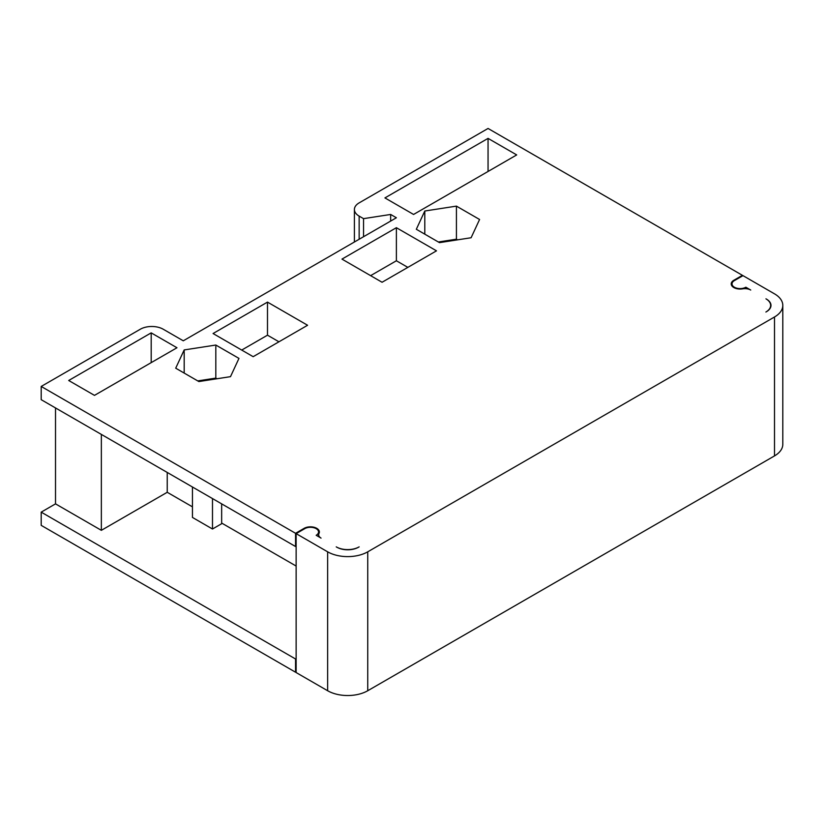 <?xml version="1.0" encoding="UTF-8"?>
<svg xmlns="http://www.w3.org/2000/svg" width="824" height="824" viewBox="0 0 824 824"><rect width="100%" height="100%" fill="white"/><g stroke="black" fill="none" stroke-linecap="round" stroke-linejoin="round"><path stroke-width="1.24" d="M327.643 690.739A28.356 16.367 0 0 0 367.741 690.739L774.498 455.909A28.356 16.367 0 0 0 782.8 444.332L782.8 305.416A28.356 16.367 180 0 1 774.498 316.993L367.741 551.822A28.356 16.367 180 0 1 327.643 551.822L296.135 533.633L296.135 672.549L327.643 690.739L327.643 551.822M295.558 672.219L295.558 658.994L41.2 512.137L41.2 525.362L295.558 672.219L296.135 671.89M318.558 536.661L318.558 531.985A8.106 4.676 180 0 0 316.189 528.668A8.106 4.676 180 0 0 304.726 528.668L296.135 533.633M318.558 531.985A8.106 4.676 180 0 1 316.189 535.291L321.041 538.093A8.106 4.676 180 0 1 318.661 534.776A8.106 4.676 180 0 1 319.001 533.447A8.91 5.15 0 0 0 319.372 531.985A8.91 5.15 0 0 0 316.756 528.339A8.91 5.15 0 0 0 304.159 528.339L295.558 533.303L41.2 386.446L140.307 329.229A16.202 9.352 180 0 1 163.224 329.229L183.278 340.806L396.385 217.763L390.658 214.456L363.549 218.648L363.549 236.725M336.233 546.868L336.81 547.188A15.399 8.889 0 0 0 358.584 547.198L359.151 546.868M765.898 312.028L766.464 311.699A15.399 8.889 0 0 0 770.986 305.416A15.399 8.889 0 0 0 766.475 299.133L765.949 298.824M745.854 288.678L745.854 287.226L750.726 290.038A8.106 4.676 180 0 0 742.661 288.843A8.91 5.15 0 0 1 733.824 287.555A8.91 5.15 0 0 1 731.207 283.919A8.91 5.15 0 0 1 733.824 280.273L742.414 275.319L488.055 128.462L359.151 202.879A16.202 9.352 180 0 0 354.402 209.492A16.202 9.352 180 0 0 359.151 216.115L363.549 218.648M295.558 658.994L296.135 658.664M41.2 512.137L55.517 503.866L101.352 530.326L101.352 434.413M192.445 506.842L167.231 492.288L101.352 530.326M221.656 503.866L221.656 523.714L212.489 529.008L192.445 517.431L192.445 486.994M296.135 566.047L221.656 523.055M212.489 498.572L212.489 529.008M167.231 492.288L167.231 472.44M55.517 503.866L55.517 407.952M296.135 546.199L295.558 546.528L41.2 399.681L41.2 386.446M390.658 221.069L390.658 214.456M742.414 275.978L742.414 275.319M295.558 546.528L295.558 533.303M745.854 287.226A8.106 4.676 180 0 1 734.39 287.226A8.106 4.676 180 0 1 732.021 283.919A8.106 4.676 180 0 1 734.39 280.603L742.99 275.649L774.498 293.838A28.356 16.367 180 0 1 782.8 305.416M424.793 211.016L416.326 229.268L439.47 242.637L471.101 237.745L479.578 219.483L456.424 206.124L424.793 211.016L424.793 234.16M184.185 349.932L175.708 368.184L198.862 381.553L230.493 376.661L238.96 358.399L215.816 345.04L184.185 349.932L184.185 373.076M382.068 282.261L436.493 250.836L396.385 227.692L341.97 259.107L382.068 282.261M307.589 325.264L267.491 302.109L213.066 333.524L253.164 356.679L307.589 325.264M516.699 154.922L488.055 138.38L384.932 197.915L413.576 214.456L516.699 154.922M176.975 347.749L151.194 332.865L68.701 380.492L94.482 395.376L176.975 347.749M766.454 299.133A16.202 9.352 180 0 1 770.646 305.416A16.202 9.352 180 0 1 766.454 311.688M358.564 547.188A16.202 9.352 180 0 1 336.82 547.188M456.424 206.124L456.424 239.197L438.347 241.988M457.547 239.846L456.424 239.197M215.816 345.04L215.816 378.113L197.739 380.904M216.939 378.762L215.816 378.113M396.385 227.692L396.385 260.765L370.615 275.649M407.849 267.378L396.385 260.765M278.945 341.795L267.491 335.183L241.71 350.066M267.491 302.109L267.491 335.183M488.055 138.38L488.055 171.464M151.194 332.865L151.194 362.632M367.741 551.822L367.741 690.739M359.151 216.115L359.151 239.259M304.159 529.008L304.159 528.339M733.824 280.273L733.824 280.974M774.498 455.909L774.498 316.993M354.402 241.999L354.402 209.492M318.661 536.723L318.661 534.776M732.021 286.062L732.021 283.919M770.646 307.259L770.646 305.416"/></g></svg>

